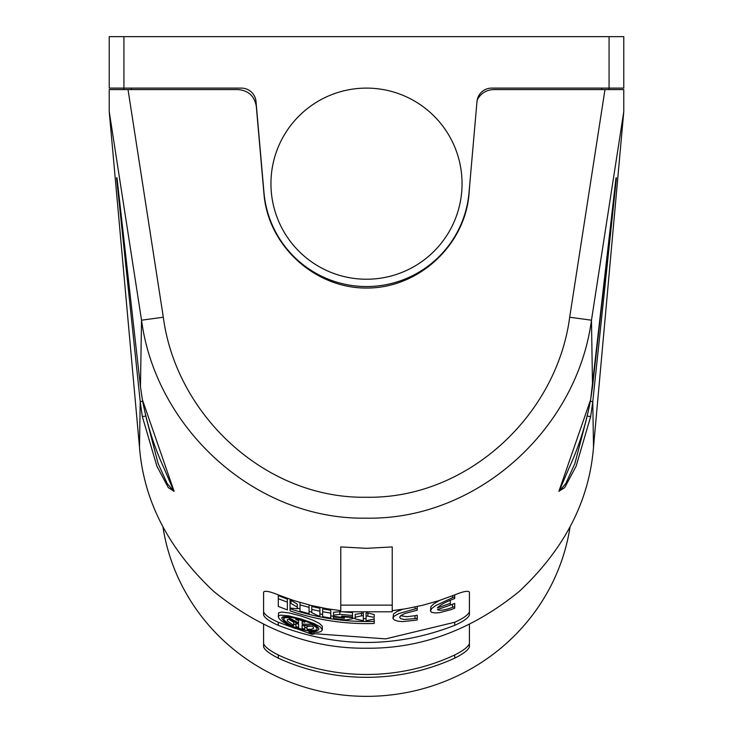<?xml version="1.0" encoding="UTF-8"?>
<svg xmlns="http://www.w3.org/2000/svg" width="733" height="733" viewBox="0 0 733 733"><rect width="100%" height="100%" fill="white"/><g stroke="black" fill="none" stroke-linecap="round" stroke-linejoin="round"><path stroke-width="1.1" d="M125.994 297.616L139.49 447.203C143.705 500.841 168.462 548.925 213.77 591.449C261.095 629.894 312.011 648.815 366.5 648.21C420.989 648.815 471.905 629.894 519.23 591.449C564.538 548.925 589.295 500.841 593.51 447.203L623.774 111.627L591.467 320.202C577.063 428.704 477.641 520.155 366.5 518.158C255.359 520.155 155.937 428.704 141.533 320.202L109.226 111.627L125.994 297.616M491.632 88.107L623.774 88.107L623.774 36.65L123.923 36.65L123.923 88.107L241.368 88.107A14.706 14.706 0 0 1 256.009 101.53L263.981 192.632A102.913 102.913 0 0 0 469.019 192.632L476.991 101.53A14.706 14.706 0 0 1 491.632 88.107A14.706 14.706 0 0 0 477.22 99.899C480.775 93.329 486.281 89.884 493.74 89.573L604.982 89.573L569.688 317.215C556.677 415.858 466.884 499.072 366.5 497.24C266.116 499.072 176.323 415.858 163.312 317.215L128.018 89.573L237.996 89.573C248.405 90.471 254.507 96.069 256.303 106.349L263.981 194.108C268.223 246.004 315.172 288.72 367.242 288.042C419.322 287.968 465.647 244.584 469.138 192.623L469.734 184.496M615.784 179.823L590.642 399.622L592.539 386.658L591.467 320.202L569.688 317.215M116.987 177.807L140.461 386.658L141.533 320.202L163.312 317.215M145.977 416.014L142.358 416.646L156.899 466.234L168.324 487.647L174.078 491.247L142.358 399.622L140.461 386.658L142.358 399.622C146.921 424.15 154.251 447.24 164.329 468.891L173.913 491.357M142.358 416.646L140.223 401.592L116.565 177.807M139.49 447.203L140.223 401.592L142.66 401.327M593.51 447.203L592.777 401.592L590.642 416.646L587.023 416.014M559.087 491.357L568.671 468.891C578.749 447.249 586.079 424.15 590.642 399.622L558.922 491.247L564.676 487.647L576.101 466.225L590.642 416.646M340.772 546.919L366.5 548.33L392.228 546.919L392.228 611.789L340.772 611.789L340.772 546.919M295.518 628.557L278.293 622.253L278.293 625.341C337.098 648.183 395.902 648.183 454.707 625.341C463.366 621.492 468.268 618.038 469.413 614.969L469.413 592.136C468.268 590.432 463.366 591.357 454.707 594.903L438.884 600.657L422.593 605.284L405.945 608.738L392.228 610.653M278.293 625.341C269.634 621.492 264.732 618.038 263.587 614.969L263.587 592.136C264.732 590.432 269.634 591.357 278.293 594.903L294.116 600.657L310.407 605.284L327.055 608.738L340.772 610.653M355.148 611.789L377.852 611.789M174.427 89.573L202.015 89.573M225.471 89.573L236.393 89.573M495.087 89.573L506.054 89.573M529.519 89.573L558.573 89.573M592.539 386.658L616.013 177.807M616.435 177.807L592.777 401.592L590.34 401.327M117.216 179.823L140.461 386.658M318.873 629.079C317.618 631.938 311.461 632.002 300.393 629.271C289.306 625.524 283.121 621.831 281.829 618.185C280.996 612.678 319.423 623.884 318.873 629.079M313.962 634.091L311.69 634.256L290.021 626.211L281.554 621.062L279.145 618.689L278.302 616.801L278.906 615.702L280.721 615.152L288.646 615.857L301.135 618.991L314.017 623.545L320.229 626.889L322.401 629.876L321.081 631.47L318.369 632.267L308.905 632.057L313.962 634.091L313.962 632.506M278.293 598.705L278.293 595.627L287.345 599.127L287.345 602.16L278.293 598.705L278.293 606.438L287.345 609.893L287.345 602.16M290.057 608.738L290.057 610.846C317.288 620.155 345.344 624.369 374.215 623.471L374.215 621.364C345.344 622.262 317.288 618.047 290.057 608.738L290.057 608.033L297.296 608.747L297.296 605.77M146.343 418.323L158.108 463.494L167.161 483.496L173.913 491.403M392.228 605.128L340.772 605.128M128.018 89.573L109.226 89.573L109.226 111.627M319.918 611.221L319.918 608.317L311.772 606.503L311.772 612.706L318.113 615.766L319.918 616.141L319.918 611.221L311.772 609.425M623.774 111.627L623.774 89.573L604.982 89.573M469.413 611.78C468.259 614.868 463.366 618.359 454.707 622.253L385.677 638.874L313.962 633.651M367.884 613.026L374.215 614.538L374.215 617.378L366.079 615.867L366.079 613.026L367.884 613.026L367.884 615.867M439.507 600.455L434.018 603.699L430.922 606.558L430.473 611.056L431.636 612.33L435.008 612.962L439.626 612.66L451.281 609.572L454.707 608.216L454.707 603.424L449.274 605.495M454.707 606.503L452.499 607.391C444.867 610.186 439.837 610.919 437.427 609.59L450.3 605.101L450.3 600.336L449.274 600.73M417.224 618.148L415.015 618.625L415.015 615.711L417.224 615.234L417.224 619.861L415.015 620.329L402.39 621.602L397.891 621.172L394.235 619.944L392.98 618.423L393.465 614.052L396.8 611.634L402.692 609.27M415.015 615.711L406.897 616.7L400.612 615.757M297.296 608.747L297.296 607.107L290.964 603.424L290.964 600.409L290.057 600.098L290.057 608.033M290.964 600.409L297.296 604.129L297.296 607.107M344.354 618.221L344.354 617.589L344.354 618.221L333.497 616.939L333.497 618.469L346.168 619.907L352.5 618.734L352.5 612.605L342.513 611.789M340.772 611.606L333.497 612.312L333.497 616.306L330.785 615.894M330.785 610.268L322.639 608.857L322.639 616.673L330.785 618.066L330.785 610.268M278.302 616.783L278.567 612.925L281.536 612.028L289.416 612.99L301.116 616.013L312.542 619.999L319.359 623.38L322.273 626.22L322.401 629.784M366.079 618.652L363.357 618.634M355.212 618.377L352.5 618.231M322.639 614.474L319.918 613.942M311.772 612.119L309.06 611.441M300.008 608.94L297.296 608.106M363.357 617.928L363.357 613.008L355.212 614.391L355.212 617.241L361.552 615.812L361.552 612.98M263.587 611.78C264.741 614.868 269.634 618.359 278.293 622.253M283.598 616.81L284.092 620.091L288.243 623.554L291.972 625.597L293.741 625.386L287.528 621.144L287.29 619.669L289.178 619.046L298.588 624.15L298.588 627.366L295.94 626.55L295.94 627.466L304.763 630.05L304.763 629.134L302.115 628.401L302.115 625.185L312.185 626.064L313.412 627.338L313.449 628.383L311.278 629.308L306.971 629.262L308.73 630.508L315.685 630.151L316.986 629.226L316.793 627.796L311.983 624.424L302.115 623.994L302.115 621.547L304.763 622.29L304.763 621.373L295.94 618.789L295.94 619.697L298.588 620.512L298.588 622.958L298.588 620.512M352.5 617.607L341.642 616.71L341.642 616.077L352.5 616.975M341.642 616.71L341.642 616.077M374.215 621.364L374.215 618.524M123.923 89.573L123.923 88.107L109.226 88.107L109.226 36.65L123.923 36.65M298.588 622.958L288.72 617.598L288.72 616.994M283.598 618.854L284.926 617.662L288.72 617.598M559.087 491.403L565.839 483.496L574.892 463.494L586.657 418.323M318.003 627.448L317.114 627.842M306.971 627.833L304.763 627.411M295.94 624.791L293.741 623.893M283.598 617.846L282.791 617.021M333.497 616.939L333.497 614.071M333.497 616.306L344.354 617.589M352.5 615.454L339.828 614.355L339.828 611.496M333.497 615.189L339.828 614.355M309.06 607.355L300.008 604.881L300.008 611.212L309.06 613.677L309.06 604.954M300.008 604.881L300.008 602.48M290.964 603.424L290.057 603.112M415.015 618.625L404.167 619.486L400.694 618.67L399.595 617.168L400.951 615.491L404.799 613.539L417.224 610.158L417.224 606.539M392.961 618.185L394.235 616.123L398.715 613.622L415.015 608.921L415.015 607.016M417.224 608.445L415.015 608.921M430.454 610.827L431.939 608.344L435.814 605.513L452.499 597.688L452.499 595.782M450.3 603.387L437.427 607.886C439.837 605.201 444.867 602.37 452.499 599.392L454.707 598.513L454.707 594.903M454.707 596.799L452.499 597.688M374.215 617.378L374.215 616.178M374.215 619.019L366.079 620.787L366.079 615.867M355.212 618.881L355.212 617.241L355.212 618.881L363.357 620.769L363.357 615.848L361.552 615.812M305.294 621.236L304.763 621.199M293.741 625.386L293.741 622.381L288.481 619.128M295.94 626.55L295.94 623.563L298.588 624.15M304.763 629.134L304.763 626.184L302.115 625.185M312.313 626.165L306.971 626.321L306.971 629.262M330.785 613.145L322.639 611.753M302.115 623.994L302.115 621.547M311.983 624.424L311.983 623.82M462.056 183.662A95.556 95.556 0 0 0 366.5 88.107A95.556 95.556 0 0 0 270.944 183.662A95.556 95.556 0 0 0 366.5 279.227A95.556 95.556 0 0 0 462.056 183.662M609.077 36.65L609.077 89.573M162.964 527.073A205.817 198.808 0 0 0 366.5 696.35A205.817 198.808 0 0 0 570.036 527.073M469.413 643.601C468.195 646.845 463.293 650.638 454.707 654.99A202.885 195.968 180 0 1 278.293 654.99L278.293 658.142A205.817 198.808 0 0 0 454.707 658.142C463.302 653.854 468.204 650.107 469.413 646.882L469.413 624.489M278.293 658.142C269.698 653.854 264.796 650.107 263.587 646.882L263.587 624.489M278.293 654.99C269.707 650.638 264.805 646.845 263.587 643.601M454.707 622.253L454.707 625.341M452.499 607.391L452.499 604.322M131.28 88.107L131.28 89.573M601.72 88.107L601.72 89.573M454.707 654.99L454.707 658.142M317.114 626.669L317.114 628.712"/></g></svg>
